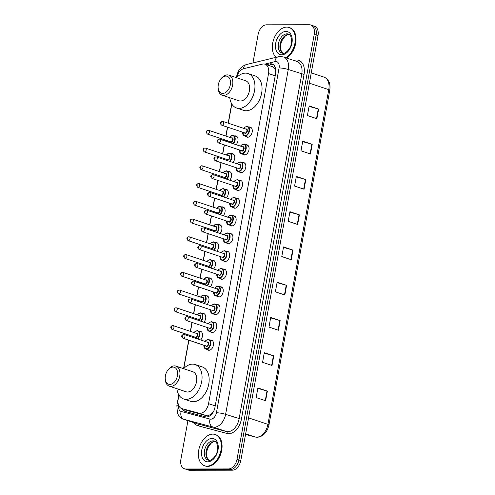 <?xml version="1.0" encoding="UTF-8"?>
<svg xmlns="http://www.w3.org/2000/svg" width="495" height="495" viewBox="0 0 495 495"><rect width="100%" height="100%" fill="white"/><g stroke="black" fill="none" stroke-linecap="round" stroke-linejoin="round"><path stroke-width="0.74" d="M199.293 331.217A5.284 3.459 108.5 0 1 199.794 331.167A5.284 3.459 108.5 0 1 200.537 331.285A5.284 3.459 108.5 0 1 202.542 334.892A5.284 3.459 108.5 0 1 200.667 339.978M202.517 313.465A5.284 3.459 108.5 0 1 203.018 313.409A5.284 3.459 108.5 0 1 203.761 313.533A5.284 3.459 108.5 0 1 205.772 317.14A5.284 3.459 108.5 0 1 203.891 322.226M205.741 295.707A5.284 3.459 108.5 0 1 206.248 295.657A5.284 3.459 108.5 0 1 206.99 295.775A5.284 3.459 108.5 0 1 208.995 299.382A5.284 3.459 108.5 0 1 207.12 304.468M208.97 277.955A5.284 3.459 108.5 0 1 209.472 277.905A5.284 3.459 108.5 0 1 210.214 278.023A5.284 3.459 108.5 0 1 212.225 281.63A5.284 3.459 108.5 0 1 210.344 286.716M212.194 260.197A5.284 3.459 108.5 0 1 212.702 260.147A5.284 3.459 108.5 0 1 213.444 260.265A5.284 3.459 108.5 0 1 215.449 263.878A5.284 3.459 108.5 0 1 213.574 268.964M215.424 242.445A5.284 3.459 108.5 0 1 215.925 242.395A5.284 3.459 108.5 0 1 216.668 242.513A5.284 3.459 108.5 0 1 218.679 246.12A5.284 3.459 108.5 0 1 216.798 251.206M218.648 224.687A5.284 3.459 108.5 0 1 219.155 224.637A5.284 3.459 108.5 0 1 219.898 224.761A5.284 3.459 108.5 0 1 221.902 228.368A5.284 3.459 108.5 0 1 220.021 233.454M221.878 206.935A5.284 3.459 108.5 0 1 222.379 206.885A5.284 3.459 108.5 0 1 223.121 207.003A5.284 3.459 108.5 0 1 225.126 210.61A5.284 3.459 108.5 0 1 223.251 215.696M225.101 189.183A5.284 3.459 108.5 0 1 225.602 189.133A5.284 3.459 108.5 0 1 226.351 189.251A5.284 3.459 108.5 0 1 228.356 192.858A5.284 3.459 108.5 0 1 226.475 197.944M228.331 171.425A5.284 3.459 108.5 0 1 228.832 171.375A5.284 3.459 108.5 0 1 229.575 171.493A5.284 3.459 108.5 0 1 231.58 175.106A5.284 3.459 108.5 0 1 229.705 180.192M231.555 153.673A5.284 3.459 108.5 0 1 232.056 153.623A5.284 3.459 108.5 0 1 232.805 153.741A5.284 3.459 108.5 0 1 234.809 157.348A5.284 3.459 108.5 0 1 232.928 162.434M234.785 135.915A5.284 3.459 108.5 0 1 235.286 135.865A5.284 3.459 108.5 0 1 236.028 135.989A5.284 3.459 108.5 0 1 238.033 139.596A5.284 3.459 108.5 0 1 236.158 144.682M220.003 286.815A5.284 3.459 108.5 0 1 220.51 286.766A5.284 3.459 108.5 0 1 221.253 286.883A5.284 3.459 108.5 0 1 223.016 292.44A5.284 3.459 108.5 0 1 218.642 297.019A5.284 3.459 108.5 0 1 217.899 296.901A5.284 3.459 108.5 0 1 216.866 296.208M223.233 269.057A5.284 3.459 108.5 0 1 223.734 269.008A5.284 3.459 108.5 0 1 224.476 269.132A5.284 3.459 108.5 0 1 226.246 274.688A5.284 3.459 108.5 0 1 221.871 279.267A5.284 3.459 108.5 0 1 221.129 279.149A5.284 3.459 108.5 0 1 220.089 278.45M226.456 251.305A5.284 3.459 108.5 0 1 226.958 251.256A5.284 3.459 108.5 0 1 227.706 251.373A5.284 3.459 108.5 0 1 229.47 256.93A5.284 3.459 108.5 0 1 225.095 261.509A5.284 3.459 108.5 0 1 224.353 261.391A5.284 3.459 108.5 0 1 223.319 260.698M229.686 233.553A5.284 3.459 108.5 0 1 230.187 233.504A5.284 3.459 108.5 0 1 230.93 233.621A5.284 3.459 108.5 0 1 232.693 239.178A5.284 3.459 108.5 0 1 228.325 243.757A5.284 3.459 108.5 0 1 227.582 243.639A5.284 3.459 108.5 0 1 226.543 242.946M216.779 304.567A5.284 3.459 108.5 0 1 217.28 304.518A5.284 3.459 108.5 0 1 218.023 304.635A5.284 3.459 108.5 0 1 219.792 310.198A5.284 3.459 108.5 0 1 215.418 314.777A5.284 3.459 108.5 0 1 214.675 314.653A5.284 3.459 108.5 0 1 213.636 313.96M210.326 340.077A5.284 3.459 108.5 0 1 210.827 340.028A5.284 3.459 108.5 0 1 211.569 340.145A5.284 3.459 108.5 0 1 213.339 345.708A5.284 3.459 108.5 0 1 208.964 350.281A5.284 3.459 108.5 0 1 208.222 350.163A5.284 3.459 108.5 0 1 207.182 349.47M213.549 322.325A5.284 3.459 108.5 0 1 214.057 322.276A5.284 3.459 108.5 0 1 214.799 322.394A5.284 3.459 108.5 0 1 216.562 327.95A5.284 3.459 108.5 0 1 212.188 332.529A5.284 3.459 108.5 0 1 211.445 332.411A5.284 3.459 108.5 0 1 210.412 331.718M232.91 215.795A5.284 3.459 108.5 0 1 233.411 215.746A5.284 3.459 108.5 0 1 234.16 215.863A5.284 3.459 108.5 0 1 235.923 221.426A5.284 3.459 108.5 0 1 231.549 226.005A5.284 3.459 108.5 0 1 230.806 225.881A5.284 3.459 108.5 0 1 229.773 225.188M236.14 198.043A5.284 3.459 108.5 0 1 236.641 197.994A5.284 3.459 108.5 0 1 237.383 198.111A5.284 3.459 108.5 0 1 239.147 203.668A5.284 3.459 108.5 0 1 234.779 208.246A5.284 3.459 108.5 0 1 234.03 208.129A5.284 3.459 108.5 0 1 232.996 207.436M239.363 180.285A5.284 3.459 108.5 0 1 239.865 180.236A5.284 3.459 108.5 0 1 240.607 180.359A5.284 3.459 108.5 0 1 242.377 185.916A5.284 3.459 108.5 0 1 238.002 190.495A5.284 3.459 108.5 0 1 237.26 190.377A5.284 3.459 108.5 0 1 236.22 189.678M242.593 162.533A5.284 3.459 108.5 0 1 243.095 162.484A5.284 3.459 108.5 0 1 243.837 162.601A5.284 3.459 108.5 0 1 245.6 168.158A5.284 3.459 108.5 0 1 241.232 172.736A5.284 3.459 108.5 0 1 240.483 172.619A5.284 3.459 108.5 0 1 239.45 171.926M245.817 144.781A5.284 3.459 108.5 0 1 246.318 144.732A5.284 3.459 108.5 0 1 247.061 144.849A5.284 3.459 108.5 0 1 248.83 150.406A5.284 3.459 108.5 0 1 244.456 154.984A5.284 3.459 108.5 0 1 243.713 154.867A5.284 3.459 108.5 0 1 242.674 154.174M249.041 127.023A5.284 3.459 108.5 0 1 249.548 126.974A5.284 3.459 108.5 0 1 250.291 127.091A5.284 3.459 108.5 0 1 252.054 132.654A5.284 3.459 108.5 0 1 247.679 137.233A5.284 3.459 108.5 0 1 246.937 137.109A5.284 3.459 108.5 0 1 245.904 136.416M178.942 395.047L178.194 399.174A9.906 6.485 -71.5 0 0 181.733 408.561L189.684 411.209L206.681 415.707L207.764 415.837L210.994 414.303L212.646 412.607A3.304 2.159 -71.5 0 0 213.097 412.298M181.733 408.561A9.906 6.485 -71.5 0 0 181.993 408.635L198.984 413.133A9.906 6.485 -71.5 0 0 200.122 413.282A9.906 6.485 -71.5 0 0 208.55 403.66L268.531 73.576A9.906 6.485 -71.5 0 0 264.992 64.195A9.906 6.485 -71.5 0 0 262.412 64.121L243.781 68.663A9.906 6.485 -71.5 0 0 236.672 77.48M275.87 70.915A3.304 2.159 -71.5 0 0 275.022 69.38L273.976 67.747L272.479 66.695L264.992 64.195M213.797 410.974A9.906 6.485 108.5 0 1 212.646 412.607M275.022 69.38A9.906 6.485 108.5 0 1 275.802 72.338M231.827 104.055L228.344 123.236M227.626 127.172L225.998 136.113M225.287 140.054L225.114 140.988M224.402 144.924L222.775 153.871M222.057 157.806L221.89 158.74M221.172 162.682L219.551 171.623M218.833 175.558L218.66 176.498M217.949 180.434L216.321 189.375M215.603 193.316L215.436 194.25M214.719 198.192L213.097 207.133M212.38 211.068L212.207 212.008M211.495 215.944L209.868 224.885M209.156 228.826L208.983 229.76M208.265 233.696L206.644 242.643M205.926 246.578L205.759 247.512M205.041 251.454L203.414 260.395M202.703 264.33L202.529 265.271M201.812 269.206L200.19 278.147M199.473 282.088L199.306 283.022M198.588 286.964L196.96 295.905M196.249 299.84L196.076 300.781M195.358 304.716L193.737 313.657M193.019 317.598L192.852 318.532M192.134 322.468L190.507 331.415M189.795 335.35L189.622 336.284M188.911 340.226L183.769 368.49M182.309 408.752A9.906 6.485 -71.5 0 0 185.173 411.438A9.906 6.485 -71.5 0 0 185.433 411.518L205.4 416.802A9.906 6.485 -71.5 0 0 206.533 416.945A9.906 6.485 -71.5 0 0 214.96 407.323L275.647 73.39A9.906 6.485 -71.5 0 0 272.108 64.004A9.906 6.485 -71.5 0 0 269.528 63.929L266.452 64.684M252.933 62.952L258.118 34.427A9.906 6.485 108.5 0 1 266.545 24.806L309.301 24.75A9.906 6.485 108.5 0 1 310.693 24.973A9.906 6.485 108.5 0 1 314.232 34.353L237.006 459.311A9.906 6.485 108.5 0 1 228.579 468.932L185.823 468.982A9.906 6.485 108.5 0 1 184.431 468.759A9.906 6.485 108.5 0 1 180.892 459.379L187.927 420.67M310.693 24.973L314.48 26.241A9.906 6.485 108.5 0 1 318.019 35.621L240.793 460.573A9.906 6.485 108.5 0 1 232.365 470.194L189.61 470.25L187.716 469.619A9.906 6.485 108.5 0 1 186.324 469.396A9.906 6.485 108.5 0 0 187.716 469.619L230.472 469.563L187.716 469.619L185.823 468.982M240.793 460.573L238.899 459.942A9.906 6.485 108.5 0 1 230.472 469.563A9.906 6.485 108.5 0 0 238.899 459.942L316.126 34.99L238.899 459.942L237.006 459.311M312.586 25.604A9.906 6.485 108.5 0 1 316.126 34.99A9.906 6.485 108.5 0 0 312.586 25.604M268.346 65.315L271.421 64.567A9.906 6.485 108.5 0 1 273.017 64.437M186.361 411.76A9.906 6.485 108.5 0 1 184.202 409.384M309.078 106.363L318.26 108.993A2.642 0.427 10.3 0 1 318.619 109.104L309.152 105.936L307.407 115.552L316.868 118.72L318.619 109.104M302.668 141.613L311.856 144.249A2.642 0.427 10.3 0 1 312.209 144.354L302.748 141.193L300.997 150.808L310.464 153.97L312.209 144.354M296.264 176.863L305.452 179.499A2.642 0.427 10.3 0 1 305.805 179.611L296.338 176.443L294.593 186.058L304.06 189.226L305.805 179.611M289.86 212.12L299.042 214.75A2.642 0.427 10.3 0 1 299.401 214.861L289.934 211.699L288.189 221.308L297.65 224.476L299.401 214.861M257.827 388.383L267.009 391.013A2.642 0.427 10.3 0 1 267.368 391.124L257.901 387.956L256.156 397.572L265.617 400.74L267.368 391.124M264.231 353.127L273.419 355.763A2.642 0.427 10.3 0 1 273.772 355.874L264.305 352.706L262.56 362.321L272.027 365.483L273.772 355.874M270.635 317.877L279.824 320.512A2.642 0.427 10.3 0 1 280.182 320.618L270.716 317.456L268.964 327.071L278.431 330.233L280.182 320.618M277.045 282.626L286.228 285.256A2.642 0.427 10.3 0 1 286.586 285.368L277.12 282.2L275.375 291.815L284.842 294.983L286.586 285.368M283.449 247.37L292.638 250.006A2.642 0.427 10.3 0 1 292.99 250.117L283.53 246.949L281.779 256.565L291.246 259.726L292.99 250.117M189.61 470.25A9.906 6.485 108.5 0 1 188.218 470.027L184.431 468.759M212.782 434.109A16.508 10.81 108.5 0 1 215.102 434.48A16.508 10.81 108.5 0 1 220.621 451.848A16.508 10.81 108.5 0 1 206.96 466.154A16.508 10.81 108.5 0 1 204.633 465.783A16.508 10.81 108.5 0 1 199.114 448.414A16.508 10.81 108.5 0 1 212.782 434.109M215.102 434.48L215.814 434.715A16.508 10.81 108.5 0 1 221.333 452.09A16.508 10.81 108.5 0 1 207.665 466.395A16.508 10.81 108.5 0 1 205.345 466.024L204.633 465.783M173.003 367.092A8.91 5.835 108.5 0 1 177.439 375.736A8.91 5.835 108.5 0 1 169.859 384.398A8.91 5.835 108.5 0 1 165.225 378.366A8.91 5.835 108.5 0 1 168.046 369.92A8.91 5.835 108.5 0 1 173.003 367.092M168.046 369.92L168.603 369.233A10.562 6.918 108.5 0 1 174.475 365.885A10.562 6.918 108.5 0 1 175.96 366.121A10.562 6.918 108.5 0 1 179.493 377.239A10.562 6.918 108.5 0 1 170.75 386.397A10.562 6.918 108.5 0 1 169.265 386.156A10.562 6.918 108.5 0 1 165.256 379.244L165.225 378.366M169.265 386.156L186.064 391.78A10.562 6.918 -71.5 0 0 187.549 392.015A10.562 6.918 -71.5 0 0 196.298 382.858A10.562 6.918 -71.5 0 0 192.765 371.739L175.96 366.121M183.596 368.676A18.154 11.886 108.5 0 1 192.617 364.134A18.154 11.886 108.5 0 1 195.172 364.543A18.154 11.886 108.5 0 1 201.242 383.65A18.154 11.886 108.5 0 1 186.213 399.385A18.154 11.886 108.5 0 1 183.657 398.976A18.154 11.886 108.5 0 1 176.894 388.711M195.172 364.543L202.269 366.913A18.154 11.886 108.5 0 1 208.339 386.02A18.154 11.886 108.5 0 1 193.31 401.761A18.154 11.886 108.5 0 1 190.754 401.352L183.657 398.976M225.887 76.1A8.91 5.835 108.5 0 1 230.324 84.744A8.91 5.835 108.5 0 1 222.738 93.407A8.91 5.835 108.5 0 1 218.103 87.374A8.91 5.835 108.5 0 1 220.931 78.928A8.91 5.835 108.5 0 1 225.887 76.1M220.931 78.928L221.488 78.241A10.562 6.918 108.5 0 1 227.36 74.894A10.562 6.918 108.5 0 1 228.845 75.129A10.562 6.918 108.5 0 1 232.378 86.248A10.562 6.918 108.5 0 1 223.629 95.405A10.562 6.918 108.5 0 1 222.144 95.164A10.562 6.918 108.5 0 1 218.14 88.252L218.103 87.374M222.144 95.164L238.943 100.782A10.562 6.918 -71.5 0 0 240.434 101.023A10.562 6.918 -71.5 0 0 249.177 91.866A10.562 6.918 -71.5 0 0 245.644 80.747L228.845 75.129M236.48 77.684A18.154 11.886 108.5 0 1 245.501 73.142A18.154 11.886 108.5 0 1 248.057 73.551A18.154 11.886 108.5 0 1 254.127 92.652A18.154 11.886 108.5 0 1 239.091 108.393A18.154 11.886 108.5 0 1 236.536 107.984A18.154 11.886 108.5 0 1 229.779 97.719M248.057 73.551L255.154 75.921A18.154 11.886 108.5 0 1 261.224 95.028A18.154 11.886 108.5 0 1 246.188 110.769A18.154 11.886 108.5 0 1 243.639 110.36L236.536 107.984M276.074 57.315A16.508 10.81 108.5 0 1 273.723 39.297A16.508 10.81 108.5 0 1 286.747 27.101A16.508 10.81 108.5 0 1 289.068 27.473A16.508 10.81 108.5 0 1 295.212 41.462A16.508 10.81 108.5 0 1 285.745 57.736M289.068 27.473L289.779 27.714A16.508 10.81 108.5 0 1 295.917 41.704A16.508 10.81 108.5 0 1 286.457 57.971M206.681 415.707L198.984 413.133M274.502 65.878A9.906 6.918 76.3 0 0 273.976 67.747M186.157 410.039A9.906 7.481 104.8 0 0 186.275 411.71M210.994 414.303A9.906 7.481 104.8 0 0 210.889 415.02M215.22 405.888L208.55 403.66M189.684 411.209L181.993 408.635M275.208 75.809L268.531 73.576M178.602 405.275A6.602 4.325 -71.5 0 0 181.158 411.444L210.047 419.092A6.602 4.325 -71.5 0 0 210.802 419.185A6.602 4.325 -71.5 0 0 216.42 412.768L279.087 67.939A6.602 4.325 -71.5 0 0 275.802 61.535A6.602 4.325 -71.5 0 0 275.01 61.634L264.776 64.127M279.087 67.939A6.602 1.07 -169.7 0 1 288.276 69.517L225.609 414.346A13.204 8.644 108.5 0 1 214.372 427.179A13.204 8.644 108.5 0 1 212.856 426.987L226.345 431.498A13.204 8.644 -71.5 0 0 227.861 431.69A13.204 8.644 -71.5 0 0 239.097 418.857L301.764 74.027A13.204 8.644 -71.5 0 0 297.043 61.516L283.555 57.005A13.204 8.644 108.5 0 1 288.276 69.517L304.06 74.417L241.393 419.253L225.609 414.346A6.602 1.07 -169.7 0 0 216.42 412.768M283.555 57.005L280.523 56.517L278.178 56.801A6.602 4.616 76.3 0 0 275.01 61.634M241.393 419.253A14.856 9.727 108.5 0 1 228.752 433.688A14.856 9.727 108.5 0 1 227.05 433.471L198.161 425.824A14.856 9.727 108.5 0 1 194.071 422.724M293.912 60.464L294.878 60.229A14.856 9.727 108.5 0 1 304.06 74.417M228.579 468.932L232.365 470.194M314.232 34.353L318.019 35.621M210.047 419.092A6.602 4.987 104.8 0 0 212.856 426.987L183.973 419.339L197.462 423.85L226.345 431.498A1.652 1.244 -75.2 0 1 227.05 433.471M181.158 411.444A6.602 4.987 104.8 0 0 183.973 419.339A13.204 8.644 108.5 0 1 183.626 419.234L197.115 423.745A13.204 8.644 -71.5 0 0 197.462 423.85A1.652 1.244 -75.2 0 1 198.161 425.824M294.878 60.229A1.652 1.151 -103.7 0 1 294.772 60.755M278.178 56.801L246.498 64.523A6.602 4.616 76.3 0 0 243.385 68.774M237.167 75.791A6.602 1.07 -169.7 0 0 236.74 76.075L236.449 77.672M178.553 405.133A6.602 1.07 -169.7 0 0 176.863 405.535L177.377 412.898L178.28 414.829C179.543 416.957 181.331 418.424 183.626 419.234M271.421 64.567L269.528 63.929M245.656 433.806L255.179 436.992A3.304 2.494 104.8 0 0 255.296 437.029L245.539 434.443L255.179 436.992A13.204 8.644 -71.5 0 0 256.695 437.184A13.204 8.644 -71.5 0 0 267.931 424.357A3.304 0.538 10.3 0 1 268.952 424.951C267.164 432.432 263.272 436.541 257.276 437.283L255.296 437.029A3.304 2.494 104.8 0 0 255.531 437.073M248.552 417.873L267.931 424.357L328.754 89.651A13.204 8.644 -71.5 0 0 324.039 77.14C328.791 79.268 330.71 83.636 329.775 90.245A3.304 0.538 -169.7 0 0 328.754 89.651L309.381 83.172M292.638 250.006L290.893 259.609M286.228 285.256L284.483 294.865M279.824 320.512L278.079 330.115M273.419 355.763L271.675 365.366M267.009 391.013L265.264 400.622M299.042 214.75L297.297 224.359M305.452 179.499L303.701 189.102M311.856 144.249L310.111 153.852M318.26 108.993L316.515 118.602M213.067 440.841A10.061 6.59 108.5 0 1 214.483 441.064C216.488 441.113 217.528 443.867 217.602 449.33C217.194 456.118 210.616 461.253 209.162 460.319L208.098 460.152A10.061 6.59 108.5 0 1 204.732 449.559A10.061 6.59 108.5 0 1 213.067 440.841M211.996 438.44A12.041 7.883 108.5 0 1 217.992 450.122A12.041 7.883 108.5 0 1 207.745 461.823A12.041 7.883 108.5 0 1 201.75 450.141A12.041 7.883 108.5 0 1 211.996 438.44M208.896 460.307A10.061 6.59 108.5 0 1 206.588 449.423A10.061 6.59 108.5 0 1 214.719 441.392A10.061 6.59 108.5 0 1 215.214 441.416M287.032 33.833A10.061 6.59 108.5 0 1 288.449 34.062C290.454 34.105 291.493 36.859 291.567 42.329C291.159 49.11 284.582 54.252 283.128 53.312L282.063 53.144A10.061 6.59 108.5 0 1 278.697 42.558A10.061 6.59 108.5 0 1 287.032 33.833M285.962 31.433A12.041 7.883 108.5 0 1 291.957 43.115A12.041 7.883 108.5 0 1 281.711 54.815A12.041 7.883 108.5 0 1 275.715 43.139A12.041 7.883 108.5 0 1 285.962 31.433M282.862 53.305A10.061 6.59 108.5 0 1 280.554 42.415A10.061 6.59 108.5 0 1 288.684 34.39A10.061 6.59 108.5 0 1 289.179 34.415M208.166 339.477A4.95 3.242 108.5 0 1 208.865 339.589A4.95 3.242 108.5 0 1 210.517 344.798A4.95 3.242 108.5 0 1 206.421 349.093A4.95 3.242 108.5 0 1 205.722 348.981A4.95 3.242 108.5 0 1 203.841 345.652M203.835 345.219A4.622 3.026 -71.5 0 0 206.242 348.69A4.622 3.026 -71.5 0 0 210.171 344.204A4.622 3.026 -71.5 0 0 207.869 339.719A4.622 3.026 -71.5 0 0 205.091 341.463M206.947 342.082A2.308 1.516 108.5 0 1 207.467 341.965A2.308 1.516 108.5 0 1 208.618 344.204A2.308 1.516 108.5 0 1 206.65 346.45A2.308 1.516 108.5 0 1 205.691 345.838M183.001 338.252L206.192 346.005A1.98 1.299 -71.5 0 0 206.471 346.048A1.98 1.299 -71.5 0 0 208.11 344.334A1.98 1.299 -71.5 0 0 207.448 342.249L184.258 334.49A1.98 1.299 108.5 0 1 184.92 336.575A1.98 1.299 108.5 0 1 183.28 338.295A1.98 1.299 108.5 0 1 183.001 338.252C181.015 336.594 181.238 335.307 183.688 334.403L184.258 334.49A1.98 1.299 108.5 0 0 183.979 334.447M182.506 335.653L182.389 336.297L182.506 335.653M211.396 321.725A4.95 3.242 108.5 0 1 212.089 321.837A4.95 3.242 108.5 0 1 213.747 327.046A4.95 3.242 108.5 0 1 209.645 331.341A4.95 3.242 108.5 0 1 208.952 331.229A4.95 3.242 108.5 0 1 207.071 327.894M207.065 327.461A4.622 3.026 -71.5 0 0 209.465 330.938A4.622 3.026 -71.5 0 0 213.401 326.446A4.622 3.026 -71.5 0 0 211.099 321.967A4.622 3.026 -71.5 0 0 208.321 323.705M210.171 324.324A2.308 1.516 108.5 0 1 210.691 324.206A2.308 1.516 108.5 0 1 211.841 326.453A2.308 1.516 108.5 0 1 209.874 328.692A2.308 1.516 108.5 0 1 208.915 328.08M186.231 320.494L209.416 328.253A1.98 1.299 -71.5 0 0 209.694 328.296A1.98 1.299 -71.5 0 0 211.334 326.576A1.98 1.299 -71.5 0 0 210.672 324.491L187.487 316.738A1.98 1.299 108.5 0 1 188.149 318.823A1.98 1.299 108.5 0 1 186.51 320.537A1.98 1.299 108.5 0 1 186.231 320.494C184.239 318.836 184.468 317.555 186.912 316.645L187.487 316.738A1.98 1.299 108.5 0 0 187.209 316.695M185.73 317.901L185.613 318.545L185.73 317.901M214.62 303.967A4.95 3.242 108.5 0 1 215.319 304.079A4.95 3.242 108.5 0 1 216.971 309.288A4.95 3.242 108.5 0 1 212.875 313.583A4.95 3.242 108.5 0 1 212.176 313.471A4.95 3.242 108.5 0 1 210.295 310.142M210.288 309.709A4.622 3.026 -71.5 0 0 212.695 313.187A4.622 3.026 -71.5 0 0 216.624 308.694A4.622 3.026 -71.5 0 0 214.323 304.208A4.622 3.026 -71.5 0 0 211.544 305.953M213.401 306.572A2.308 1.516 108.5 0 1 213.914 306.454A2.308 1.516 108.5 0 1 215.065 308.694A2.308 1.516 108.5 0 1 213.104 310.94A2.308 1.516 108.5 0 1 212.145 310.328M189.455 302.742L212.646 310.495A1.98 1.299 -71.5 0 0 212.924 310.538A1.98 1.299 -71.5 0 0 214.564 308.824A1.98 1.299 -71.5 0 0 213.902 306.739L190.711 298.986A1.98 1.299 108.5 0 1 191.373 301.071A1.98 1.299 108.5 0 1 189.733 302.785A1.98 1.299 108.5 0 1 189.455 302.742C187.463 301.084 187.692 299.797 190.142 298.893L190.711 298.986A1.98 1.299 108.5 0 0 190.433 298.937M188.96 300.149L188.843 300.787L188.96 300.149M217.843 286.215A4.95 3.242 108.5 0 1 218.542 286.327A4.95 3.242 108.5 0 1 220.201 291.536A4.95 3.242 108.5 0 1 216.098 295.831A4.95 3.242 108.5 0 1 215.399 295.719A4.95 3.242 108.5 0 1 213.524 292.39M213.512 291.951A4.622 3.026 -71.5 0 0 215.919 295.428A4.622 3.026 -71.5 0 0 219.854 290.936A4.622 3.026 -71.5 0 0 217.553 286.457A4.622 3.026 -71.5 0 0 214.774 288.195M216.624 288.82A2.308 1.516 108.5 0 1 217.144 288.696A2.308 1.516 108.5 0 1 218.295 290.942A2.308 1.516 108.5 0 1 216.327 293.188A2.308 1.516 108.5 0 1 215.368 292.576M192.679 284.984L215.87 292.743A1.98 1.299 -71.5 0 0 216.148 292.786A1.98 1.299 -71.5 0 0 217.788 291.072A1.98 1.299 -71.5 0 0 217.126 288.987L193.941 281.228A1.98 1.299 108.5 0 1 194.603 283.313A1.98 1.299 108.5 0 1 192.963 285.033A1.98 1.299 108.5 0 1 192.679 284.984C190.693 283.326 190.922 282.045 193.366 281.135L193.941 281.228A1.98 1.299 108.5 0 0 193.656 281.185M192.184 282.391L192.066 283.035L192.184 282.391M221.073 268.463A4.95 3.242 108.5 0 1 221.772 268.568A4.95 3.242 108.5 0 1 223.424 273.785A4.95 3.242 108.5 0 1 219.328 278.072A4.95 3.242 108.5 0 1 218.629 277.961A4.95 3.242 108.5 0 1 216.748 274.632M216.742 274.199A4.622 3.026 -71.5 0 0 219.149 277.676A4.622 3.026 -71.5 0 0 223.078 273.184A4.622 3.026 -71.5 0 0 220.776 268.705A4.622 3.026 -71.5 0 0 217.998 270.443M219.854 271.062A2.308 1.516 108.5 0 1 220.368 270.944A2.308 1.516 108.5 0 1 221.519 273.184A2.308 1.516 108.5 0 1 219.557 275.43A2.308 1.516 108.5 0 1 218.598 274.818M195.909 267.232L219.099 274.985A1.98 1.299 -71.5 0 0 219.378 275.034A1.98 1.299 -71.5 0 0 221.018 273.314A1.98 1.299 -71.5 0 0 220.355 271.229L197.165 263.476A1.98 1.299 108.5 0 1 197.827 265.561A1.98 1.299 108.5 0 1 196.187 267.275A1.98 1.299 108.5 0 1 195.909 267.232C193.916 265.574 194.145 264.293 196.595 263.383L197.165 263.476A1.98 1.299 108.5 0 0 196.886 263.433M195.414 264.639L195.296 265.277L195.414 264.639M224.297 250.705A4.95 3.242 108.5 0 1 224.996 250.817A4.95 3.242 108.5 0 1 226.654 256.026A4.95 3.242 108.5 0 1 222.552 260.321A4.95 3.242 108.5 0 1 221.853 260.209A4.95 3.242 108.5 0 1 219.972 256.88M219.966 256.447A4.622 3.026 -71.5 0 0 222.373 259.918A4.622 3.026 -71.5 0 0 226.308 255.432A4.622 3.026 -71.5 0 0 224.006 250.946A4.622 3.026 -71.5 0 0 221.222 252.691M223.078 253.31A2.308 1.516 108.5 0 1 223.598 253.192A2.308 1.516 108.5 0 1 224.749 255.432A2.308 1.516 108.5 0 1 222.781 257.678A2.308 1.516 108.5 0 1 221.822 257.066M199.132 249.48L222.323 257.233A1.98 1.299 -71.5 0 0 222.602 257.276A1.98 1.299 -71.5 0 0 224.241 255.562A1.98 1.299 -71.5 0 0 223.579 253.477L200.388 245.718A1.98 1.299 108.5 0 1 201.05 247.803A1.98 1.299 108.5 0 1 199.411 249.523A1.98 1.299 108.5 0 1 199.132 249.48C197.146 247.822 197.375 246.535 199.819 245.631L200.388 245.718A1.98 1.299 108.5 0 0 200.11 245.675M198.637 246.881L198.52 247.525L198.637 246.881M227.527 232.953A4.95 3.242 108.5 0 1 228.22 233.065A4.95 3.242 108.5 0 1 229.878 238.274A4.95 3.242 108.5 0 1 225.776 242.569A4.95 3.242 108.5 0 1 225.083 242.457A4.95 3.242 108.5 0 1 223.202 239.122M223.196 238.689A4.622 3.026 -71.5 0 0 225.602 242.166A4.622 3.026 -71.5 0 0 229.531 237.674A4.622 3.026 -71.5 0 0 227.23 233.195A4.622 3.026 -71.5 0 0 224.452 234.933M226.302 235.552A2.308 1.516 108.5 0 1 226.821 235.434A2.308 1.516 108.5 0 1 227.972 237.68A2.308 1.516 108.5 0 1 226.011 239.92A2.308 1.516 108.5 0 1 225.046 239.308M202.362 231.722L225.553 239.481A1.98 1.299 -71.5 0 0 225.831 239.524A1.98 1.299 -71.5 0 0 227.471 237.804A1.98 1.299 -71.5 0 0 226.809 235.719L203.618 227.966A1.98 1.299 108.5 0 1 204.28 230.051A1.98 1.299 108.5 0 1 202.641 231.765A1.98 1.299 108.5 0 1 202.362 231.722C200.37 230.064 200.599 228.783 203.043 227.873L203.618 227.966A1.98 1.299 108.5 0 0 203.34 227.923M201.867 229.129L201.75 229.767L201.867 229.129M230.75 215.195A4.95 3.242 108.5 0 1 231.45 215.306A4.95 3.242 108.5 0 1 233.108 220.516A4.95 3.242 108.5 0 1 229.006 224.81A4.95 3.242 108.5 0 1 228.306 224.699A4.95 3.242 108.5 0 1 226.425 221.37M226.419 220.937A4.622 3.026 -71.5 0 0 228.826 224.414A4.622 3.026 -71.5 0 0 232.761 219.922A4.622 3.026 -71.5 0 0 230.46 215.436A4.622 3.026 -71.5 0 0 227.675 217.181M229.531 217.8A2.308 1.516 108.5 0 1 230.051 217.682A2.308 1.516 108.5 0 1 231.202 219.922A2.308 1.516 108.5 0 1 229.235 222.168A2.308 1.516 108.5 0 1 228.275 221.556M205.586 213.97L228.777 221.723A1.98 1.299 -71.5 0 0 229.055 221.766A1.98 1.299 -71.5 0 0 230.695 220.052A1.98 1.299 -71.5 0 0 230.033 217.967L206.842 210.214A1.98 1.299 108.5 0 1 207.504 212.299A1.98 1.299 108.5 0 1 205.864 214.013A1.98 1.299 108.5 0 1 205.586 213.97C203.6 212.312 203.829 211.025 206.273 210.121L206.842 210.214A1.98 1.299 108.5 0 0 206.564 210.165M205.091 211.371L204.973 212.015L205.091 211.371M233.98 197.443A4.95 3.242 108.5 0 1 234.673 197.554A4.95 3.242 108.5 0 1 236.332 202.764A4.95 3.242 108.5 0 1 232.229 207.059A4.95 3.242 108.5 0 1 231.536 206.947A4.95 3.242 108.5 0 1 229.655 203.618M229.649 203.179A4.622 3.026 -71.5 0 0 232.056 206.656A4.622 3.026 -71.5 0 0 235.985 202.164A4.622 3.026 -71.5 0 0 233.683 197.684A4.622 3.026 -71.5 0 0 230.905 199.423M232.755 200.048A2.308 1.516 108.5 0 1 233.275 199.924A2.308 1.516 108.5 0 1 234.426 202.17A2.308 1.516 108.5 0 1 232.458 204.416A2.308 1.516 108.5 0 1 231.499 203.804M208.816 196.212L232.006 203.971A1.98 1.299 -71.5 0 0 232.285 204.014A1.98 1.299 -71.5 0 0 233.925 202.3A1.98 1.299 -71.5 0 0 233.263 200.215L210.072 192.456A1.98 1.299 108.5 0 1 210.734 194.541A1.98 1.299 108.5 0 1 209.094 196.261A1.98 1.299 108.5 0 1 208.816 196.212C206.823 194.554 207.052 193.273 209.496 192.363L210.072 192.456A1.98 1.299 108.5 0 0 209.793 192.413M208.315 193.619L208.203 194.263L208.315 193.619M237.204 179.685A4.95 3.242 108.5 0 1 237.903 179.796A4.95 3.242 108.5 0 1 239.555 185.012A4.95 3.242 108.5 0 1 235.459 189.3A4.95 3.242 108.5 0 1 234.76 189.189A4.95 3.242 108.5 0 1 232.879 185.86M232.873 185.427A4.622 3.026 -71.5 0 0 235.28 188.904A4.622 3.026 -71.5 0 0 239.215 184.412A4.622 3.026 -71.5 0 0 236.913 179.926A4.622 3.026 -71.5 0 0 234.129 181.671M235.985 182.29A2.308 1.516 108.5 0 1 236.505 182.172A2.308 1.516 108.5 0 1 237.656 184.412A2.308 1.516 108.5 0 1 235.688 186.658A2.308 1.516 108.5 0 1 234.729 186.046M212.039 178.46L235.23 186.213A1.98 1.299 -71.5 0 0 235.509 186.262A1.98 1.299 -71.5 0 0 237.148 184.542A1.98 1.299 -71.5 0 0 236.486 182.457L213.296 174.704A1.98 1.299 108.5 0 1 213.958 176.789A1.98 1.299 108.5 0 1 212.318 178.503A1.98 1.299 108.5 0 1 212.039 178.46C210.053 176.802 210.282 175.521 212.726 174.611L213.296 174.704A1.98 1.299 108.5 0 0 213.017 174.661M211.544 175.867L211.427 176.505L211.544 175.867M240.434 161.933A4.95 3.242 108.5 0 1 241.127 162.044A4.95 3.242 108.5 0 1 242.785 167.254A4.95 3.242 108.5 0 1 238.683 171.548A4.95 3.242 108.5 0 1 237.99 171.437A4.95 3.242 108.5 0 1 236.109 168.108M236.103 167.675A4.622 3.026 -71.5 0 0 238.503 171.146A4.622 3.026 -71.5 0 0 242.439 166.66A4.622 3.026 -71.5 0 0 240.137 162.174A4.622 3.026 -71.5 0 0 237.359 163.919M239.209 164.538A2.308 1.516 108.5 0 1 239.728 164.42A2.308 1.516 108.5 0 1 240.879 166.66A2.308 1.516 108.5 0 1 238.912 168.906A2.308 1.516 108.5 0 1 237.953 168.294M215.269 160.708L238.454 168.461A1.98 1.299 -71.5 0 0 238.738 168.504A1.98 1.299 -71.5 0 0 240.378 166.79A1.98 1.299 -71.5 0 0 239.716 164.705L216.525 156.946A1.98 1.299 108.5 0 1 217.187 159.031A1.98 1.299 108.5 0 1 215.548 160.751A1.98 1.299 108.5 0 1 215.269 160.708C213.277 159.044 213.506 157.763 215.95 156.853L216.525 156.946A1.98 1.299 108.5 0 0 216.247 156.903M214.768 158.109L214.657 158.753L214.768 158.109M243.658 144.181A4.95 3.242 108.5 0 1 244.357 144.292A4.95 3.242 108.5 0 1 246.009 149.502A4.95 3.242 108.5 0 1 241.913 153.797A4.95 3.242 108.5 0 1 241.213 153.685A4.95 3.242 108.5 0 1 239.333 150.35M239.326 149.917A4.622 3.026 -71.5 0 0 241.733 153.394A4.622 3.026 -71.5 0 0 245.669 148.902A4.622 3.026 -71.5 0 0 243.361 144.422A4.622 3.026 -71.5 0 0 240.582 146.161M242.439 146.78A2.308 1.516 108.5 0 1 242.958 146.662A2.308 1.516 108.5 0 1 244.109 148.908A2.308 1.516 108.5 0 1 242.142 151.148A2.308 1.516 108.5 0 1 241.183 150.536M218.493 142.95L241.684 150.709A1.98 1.299 -71.5 0 0 241.962 150.752A1.98 1.299 -71.5 0 0 243.602 149.032A1.98 1.299 -71.5 0 0 242.94 146.947L219.749 139.194A1.98 1.299 108.5 0 1 220.411 141.279A1.98 1.299 108.5 0 1 218.771 142.993A1.98 1.299 108.5 0 1 218.493 142.95C216.507 141.292 216.73 140.011 219.18 139.101L219.749 139.194A1.98 1.299 108.5 0 0 219.471 139.151M217.998 140.357L217.88 140.995L217.998 140.357M246.887 126.423A4.95 3.242 108.5 0 1 247.58 126.534A4.95 3.242 108.5 0 1 249.239 131.744A4.95 3.242 108.5 0 1 245.136 136.038A4.95 3.242 108.5 0 1 244.443 135.927A4.95 3.242 108.5 0 1 242.562 132.598M242.556 132.165A4.622 3.026 -71.5 0 0 244.957 135.642A4.622 3.026 -71.5 0 0 248.892 131.15A4.622 3.026 -71.5 0 0 246.59 126.664A4.622 3.026 -71.5 0 0 243.812 128.409M245.662 129.028A2.308 1.516 108.5 0 1 246.182 128.91A2.308 1.516 108.5 0 1 247.333 131.15A2.308 1.516 108.5 0 1 245.365 133.396A2.308 1.516 108.5 0 1 244.406 132.784M221.723 125.198L244.907 132.951A1.98 1.299 -71.5 0 0 245.186 132.994A1.98 1.299 -71.5 0 0 246.826 131.28A1.98 1.299 -71.5 0 0 246.163 129.195L222.979 121.442A1.98 1.299 108.5 0 1 223.641 123.527A1.98 1.299 108.5 0 1 222.001 125.241A1.98 1.299 108.5 0 1 221.723 125.198C219.731 123.54 219.959 122.253 222.404 121.349L222.979 121.442A1.98 1.299 108.5 0 0 222.701 121.393M221.222 122.599L221.104 123.243L221.222 122.599M197.134 330.617A4.95 3.242 108.5 0 1 197.827 330.728A4.95 3.242 108.5 0 1 199.708 334.218A4.95 3.242 108.5 0 1 197.814 339.025M197.319 338.858A4.622 3.026 -71.5 0 0 199.231 333.865A4.622 3.026 -71.5 0 0 196.837 330.858A4.622 3.026 -71.5 0 0 194.059 332.597M195.909 333.222A2.308 1.516 108.5 0 1 196.428 333.098A2.308 1.516 108.5 0 1 197.579 335.344A2.308 1.516 108.5 0 1 195.612 337.59A2.308 1.516 108.5 0 1 194.653 336.977M195.16 337.144A1.98 1.299 -71.5 0 0 195.438 337.188A1.98 1.299 -71.5 0 0 197.078 335.474A1.98 1.299 -71.5 0 0 196.416 333.389L173.225 325.63A1.98 1.299 108.5 0 1 173.887 327.715A1.98 1.299 108.5 0 1 172.248 329.435A1.98 1.299 108.5 0 1 171.969 329.385L195.16 337.144M172.947 325.586A1.98 1.299 108.5 0 1 173.225 325.63L172.65 325.537C170.429 326.168 170.206 327.455 171.969 329.385M171.357 327.436L171.468 326.793L171.357 327.436M192.803 336.353A4.622 3.026 -71.5 0 0 192.871 337.373A4.95 3.242 108.5 0 1 192.809 336.792M200.357 312.865A4.95 3.242 108.5 0 1 201.057 312.976A4.95 3.242 108.5 0 1 202.938 316.46A4.95 3.242 108.5 0 1 201.038 321.274M200.543 321.107A4.622 3.026 -71.5 0 0 202.461 316.113A4.622 3.026 -71.5 0 0 200.067 313.106A4.622 3.026 -71.5 0 0 197.282 314.845M199.138 315.464A2.308 1.516 108.5 0 1 199.658 315.346A2.308 1.516 108.5 0 1 200.809 317.586A2.308 1.516 108.5 0 1 198.842 319.832A2.308 1.516 108.5 0 1 197.882 319.219M198.384 319.386A1.98 1.299 -71.5 0 0 198.662 319.436A1.98 1.299 -71.5 0 0 200.302 317.716A1.98 1.299 -71.5 0 0 199.64 315.631L176.449 307.878A1.98 1.299 108.5 0 1 177.111 309.963A1.98 1.299 108.5 0 1 175.471 311.677A1.98 1.299 108.5 0 1 175.193 311.633L198.384 319.386M176.171 307.834A1.98 1.299 108.5 0 1 176.449 307.878L175.88 307.785C173.658 308.416 173.429 309.697 175.193 311.633M174.58 309.678L174.698 309.041L174.58 309.678M196.076 319.609A4.95 3.242 108.5 0 1 196.032 319.034M196.026 318.601A4.622 3.026 -71.5 0 0 196.1 319.621M203.587 295.107A4.95 3.242 108.5 0 1 204.28 295.218A4.95 3.242 108.5 0 1 206.161 298.708A4.95 3.242 108.5 0 1 204.268 303.515M203.767 303.348A4.622 3.026 -71.5 0 0 205.685 298.355A4.622 3.026 -71.5 0 0 203.29 295.348A4.622 3.026 -71.5 0 0 200.512 297.093M202.362 297.712A2.308 1.516 108.5 0 1 202.882 297.594A2.308 1.516 108.5 0 1 204.033 299.834A2.308 1.516 108.5 0 1 202.065 302.08A2.308 1.516 108.5 0 1 201.106 301.467M201.607 301.634A1.98 1.299 -71.5 0 0 201.886 301.678A1.98 1.299 -71.5 0 0 203.532 299.964A1.98 1.299 -71.5 0 0 202.863 297.879L179.679 290.12A1.98 1.299 108.5 0 1 180.341 292.205A1.98 1.299 108.5 0 1 178.701 293.925A1.98 1.299 108.5 0 1 178.423 293.882L201.607 301.634M179.4 290.076A1.98 1.299 108.5 0 1 179.679 290.12L179.103 290.033C176.882 290.664 176.653 291.945 178.423 293.882M177.81 291.926L177.922 291.283L177.81 291.926M199.306 301.857A4.95 3.242 108.5 0 1 199.262 301.282M199.256 300.849A4.622 3.026 -71.5 0 0 199.324 301.863M206.811 277.355A4.95 3.242 108.5 0 1 207.51 277.466A4.95 3.242 108.5 0 1 209.391 280.95A4.95 3.242 108.5 0 1 207.492 285.764M206.997 285.596A4.622 3.026 -71.5 0 0 208.915 280.603A4.622 3.026 -71.5 0 0 206.514 277.596A4.622 3.026 -71.5 0 0 203.736 279.335M205.592 279.953A2.308 1.516 108.5 0 1 206.112 279.836A2.308 1.516 108.5 0 1 207.263 282.082A2.308 1.516 108.5 0 1 205.295 284.322A2.308 1.516 108.5 0 1 204.336 283.709M204.837 283.882A1.98 1.299 -71.5 0 0 205.116 283.926A1.98 1.299 -71.5 0 0 206.755 282.206A1.98 1.299 -71.5 0 0 206.093 280.121L182.903 272.368A1.98 1.299 108.5 0 1 183.565 274.453A1.98 1.299 108.5 0 1 181.925 276.167A1.98 1.299 108.5 0 1 181.646 276.123L204.837 283.882M182.624 272.324A1.98 1.299 108.5 0 1 182.903 272.368L182.333 272.275C180.112 272.906 179.883 274.193 181.646 276.123M181.034 274.174L181.151 273.531L181.034 274.174M202.529 284.105A4.95 3.242 108.5 0 1 202.486 283.524M202.48 283.091A4.622 3.026 -71.5 0 0 202.554 284.111M210.041 259.597A4.95 3.242 108.5 0 1 210.734 259.708A4.95 3.242 108.5 0 1 212.615 263.198A4.95 3.242 108.5 0 1 210.722 268.005M210.22 267.844A4.622 3.026 -71.5 0 0 212.138 262.851A4.622 3.026 -71.5 0 0 209.744 259.838A4.622 3.026 -71.5 0 0 206.966 261.583M208.816 262.202A2.308 1.516 108.5 0 1 209.335 262.084A2.308 1.516 108.5 0 1 210.486 264.324A2.308 1.516 108.5 0 1 208.519 266.57A2.308 1.516 108.5 0 1 207.56 265.957M208.061 266.124A1.98 1.299 -71.5 0 0 208.339 266.168A1.98 1.299 -71.5 0 0 209.979 264.454A1.98 1.299 -71.5 0 0 209.317 262.369L186.132 254.616A1.98 1.299 108.5 0 1 186.794 256.701A1.98 1.299 108.5 0 1 185.155 258.415A1.98 1.299 108.5 0 1 184.876 258.371L208.061 266.124M185.854 254.566A1.98 1.299 108.5 0 1 186.132 254.616L185.557 254.523C183.336 255.154 183.107 256.435 184.876 258.371M184.258 256.416L184.375 255.779L184.258 256.416M205.71 265.339A4.622 3.026 -71.5 0 0 205.778 266.353A4.95 3.242 108.5 0 1 205.716 265.772M213.265 241.845A4.95 3.242 108.5 0 1 213.964 241.956A4.95 3.242 108.5 0 1 215.845 245.446A4.95 3.242 108.5 0 1 213.945 250.253M213.45 250.086A4.622 3.026 -71.5 0 0 215.368 245.093A4.622 3.026 -71.5 0 0 212.968 242.086A4.622 3.026 -71.5 0 0 210.189 243.825M212.046 244.45A2.308 1.516 108.5 0 1 212.559 244.326A2.308 1.516 108.5 0 1 213.71 246.572A2.308 1.516 108.5 0 1 211.749 248.818A2.308 1.516 108.5 0 1 210.79 248.205M211.291 248.372A1.98 1.299 -71.5 0 0 211.569 248.416A1.98 1.299 -71.5 0 0 213.209 246.702A1.98 1.299 -71.5 0 0 212.547 244.617L189.356 236.858A1.98 1.299 108.5 0 1 190.018 238.943A1.98 1.299 108.5 0 1 188.378 240.663A1.98 1.299 108.5 0 1 188.1 240.613L211.291 248.372M189.078 236.814A1.98 1.299 108.5 0 1 189.356 236.858L188.787 236.765C186.565 237.396 186.337 238.683 188.1 240.613M187.487 238.664L187.605 238.021L187.487 238.664M208.983 248.595A4.95 3.242 108.5 0 1 208.94 248.02M208.933 247.58A4.622 3.026 -71.5 0 0 209.008 248.601M216.488 224.093A4.95 3.242 108.5 0 1 217.187 224.198A4.95 3.242 108.5 0 1 219.068 227.688A4.95 3.242 108.5 0 1 217.169 232.501M216.674 232.334A4.622 3.026 -71.5 0 0 218.592 227.341A4.622 3.026 -71.5 0 0 216.197 224.334A4.622 3.026 -71.5 0 0 213.419 226.073M215.269 226.691A2.308 1.516 108.5 0 1 215.789 226.574A2.308 1.516 108.5 0 1 216.94 228.814A2.308 1.516 108.5 0 1 214.972 231.06A2.308 1.516 108.5 0 1 214.013 230.447M214.514 230.614A1.98 1.299 -71.5 0 0 214.793 230.664A1.98 1.299 -71.5 0 0 216.433 228.944A1.98 1.299 -71.5 0 0 215.771 226.858L192.586 219.106A1.98 1.299 108.5 0 1 193.248 221.191A1.98 1.299 108.5 0 1 191.608 222.905A1.98 1.299 108.5 0 1 191.324 222.861L214.514 230.614M192.301 219.062A1.98 1.299 108.5 0 1 192.586 219.106L192.011 219.013C189.789 219.644 189.56 220.925 191.324 222.861M190.711 220.906L190.829 220.269L190.711 220.906M212.207 230.837A4.95 3.242 108.5 0 1 212.169 230.262M212.157 229.829A4.622 3.026 -71.5 0 0 212.231 230.849M219.718 206.335A4.95 3.242 108.5 0 1 220.417 206.446A4.95 3.242 108.5 0 1 222.298 209.936A4.95 3.242 108.5 0 1 220.399 214.743M219.904 214.576A4.622 3.026 -71.5 0 0 221.822 209.583A4.622 3.026 -71.5 0 0 219.421 206.576A4.622 3.026 -71.5 0 0 216.643 208.321M218.499 208.94A2.308 1.516 108.5 0 1 219.013 208.822A2.308 1.516 108.5 0 1 220.164 211.062A2.308 1.516 108.5 0 1 218.202 213.308A2.308 1.516 108.5 0 1 217.243 212.695M217.744 212.862A1.98 1.299 -71.5 0 0 218.023 212.906A1.98 1.299 -71.5 0 0 219.662 211.192A1.98 1.299 -71.5 0 0 219 209.107L195.81 201.347A1.98 1.299 108.5 0 1 196.472 203.433A1.98 1.299 108.5 0 1 194.832 205.153A1.98 1.299 108.5 0 1 194.554 205.109L217.744 212.862M195.531 201.304A1.98 1.299 108.5 0 1 195.81 201.347L195.24 201.261C193.019 201.892 192.79 203.173 194.554 205.109M193.941 203.154L194.059 202.511L193.941 203.154M215.387 212.077A4.622 3.026 -71.5 0 0 215.455 213.091A4.95 3.242 108.5 0 1 215.393 212.51M222.942 188.583A4.95 3.242 108.5 0 1 223.641 188.694A4.95 3.242 108.5 0 1 225.522 192.178A4.95 3.242 108.5 0 1 223.622 196.991M223.127 196.824A4.622 3.026 -71.5 0 0 225.046 191.831A4.622 3.026 -71.5 0 0 222.651 188.824A4.622 3.026 -71.5 0 0 219.867 190.563M221.723 191.181A2.308 1.516 108.5 0 1 222.243 191.064A2.308 1.516 108.5 0 1 223.394 193.31A2.308 1.516 108.5 0 1 221.426 195.55A2.308 1.516 108.5 0 1 220.467 194.937M220.968 195.11A1.98 1.299 -71.5 0 0 221.246 195.154A1.98 1.299 -71.5 0 0 222.886 193.434A1.98 1.299 -71.5 0 0 222.224 191.348L199.033 183.596A1.98 1.299 108.5 0 1 199.695 185.681A1.98 1.299 108.5 0 1 198.056 187.395A1.98 1.299 108.5 0 1 197.777 187.351L220.968 195.11M198.755 183.552A1.98 1.299 108.5 0 1 199.033 183.596L198.464 183.503C196.243 184.134 196.014 185.421 197.777 187.351M197.165 185.396L197.282 184.759L197.165 185.396M218.66 195.333A4.95 3.242 108.5 0 1 218.617 194.752M218.611 194.318A4.622 3.026 -71.5 0 0 218.685 195.339M226.172 170.825A4.95 3.242 108.5 0 1 226.865 170.936A4.95 3.242 108.5 0 1 228.752 174.426A4.95 3.242 108.5 0 1 226.852 179.233M226.357 179.072A4.622 3.026 -71.5 0 0 228.275 174.079A4.622 3.026 -71.5 0 0 225.875 171.066A4.622 3.026 -71.5 0 0 223.097 172.811M224.947 173.429A2.308 1.516 108.5 0 1 225.466 173.312A2.308 1.516 108.5 0 1 226.617 175.552A2.308 1.516 108.5 0 1 224.656 177.798A2.308 1.516 108.5 0 1 223.69 177.185M224.198 177.352A1.98 1.299 -71.5 0 0 224.476 177.396A1.98 1.299 -71.5 0 0 226.116 175.682A1.98 1.299 -71.5 0 0 225.454 173.597L202.263 165.844A1.98 1.299 108.5 0 1 202.925 167.929A1.98 1.299 108.5 0 1 201.286 169.643A1.98 1.299 108.5 0 1 201.007 169.599L224.198 177.352M201.985 165.794A1.98 1.299 108.5 0 1 202.263 165.844L201.688 165.751C199.473 166.382 199.244 167.663 201.007 169.599M200.395 167.644L200.512 167.007L200.395 167.644M221.89 177.575A4.95 3.242 108.5 0 1 221.847 177M221.84 176.567A4.622 3.026 -71.5 0 0 221.909 177.581M229.395 153.073A4.95 3.242 108.5 0 1 230.095 153.184A4.95 3.242 108.5 0 1 231.976 156.674A4.95 3.242 108.5 0 1 230.076 161.481M229.581 161.314A4.622 3.026 -71.5 0 0 231.499 156.321A4.622 3.026 -71.5 0 0 229.105 153.314A4.622 3.026 -71.5 0 0 226.32 155.053M228.176 155.678A2.308 1.516 108.5 0 1 228.696 155.554A2.308 1.516 108.5 0 1 229.847 157.8A2.308 1.516 108.5 0 1 227.879 160.046A2.308 1.516 108.5 0 1 226.92 159.433M227.422 159.6A1.98 1.299 -71.5 0 0 227.7 159.644A1.98 1.299 -71.5 0 0 229.34 157.93A1.98 1.299 -71.5 0 0 228.678 155.845L205.487 148.085A1.98 1.299 108.5 0 1 206.149 150.171A1.98 1.299 108.5 0 1 204.509 151.891A1.98 1.299 108.5 0 1 204.231 151.841L227.422 159.6M205.208 148.042A1.98 1.299 108.5 0 1 205.487 148.085L204.918 147.993C202.696 148.624 202.467 149.911 204.231 151.841M203.618 149.892L203.736 149.249L203.618 149.892M225.114 159.823A4.95 3.242 108.5 0 1 225.07 159.248M225.064 158.808A4.622 3.026 -71.5 0 0 225.138 159.829M232.625 135.321A4.95 3.242 108.5 0 1 233.318 135.426A4.95 3.242 108.5 0 1 235.205 138.916A4.95 3.242 108.5 0 1 233.306 143.729M232.811 143.562A4.622 3.026 -71.5 0 0 234.723 138.569A4.622 3.026 -71.5 0 0 232.328 135.562A4.622 3.026 -71.5 0 0 229.55 137.301M231.4 137.919A2.308 1.516 108.5 0 1 231.92 137.802A2.308 1.516 108.5 0 1 233.071 140.042A2.308 1.516 108.5 0 1 231.103 142.288A2.308 1.516 108.5 0 1 230.144 141.675M230.651 141.842A1.98 1.299 -71.5 0 0 230.93 141.892A1.98 1.299 -71.5 0 0 232.57 140.172A1.98 1.299 -71.5 0 0 231.908 138.086L208.717 130.333A1.98 1.299 108.5 0 1 209.379 132.419A1.98 1.299 108.5 0 1 207.739 134.133A1.98 1.299 108.5 0 1 207.461 134.089L230.651 141.842M208.438 130.29A1.98 1.299 108.5 0 1 208.717 130.333L208.141 130.241C205.92 130.872 205.697 132.153 207.461 134.089M206.848 132.134L206.96 131.497L206.848 132.134M228.294 141.056A4.622 3.026 -71.5 0 0 228.362 142.077A4.95 3.242 108.5 0 1 228.3 141.49M246.498 64.523C241.207 66.287 237.953 70.142 236.74 76.075M231.691 103.826L228.176 123.181M227.459 127.116L225.838 136.057M225.12 139.998L224.953 140.933M224.235 144.868L222.608 153.815M221.896 157.75L221.723 158.691M221.005 162.626L219.384 171.567M218.666 175.502L218.499 176.443M217.781 180.378L216.154 189.319M215.443 193.26L215.269 194.195M214.558 198.136L212.93 207.077M212.213 211.012L212.046 211.953M211.328 215.888L209.701 224.829M208.989 228.77L208.816 229.705M208.104 233.646L206.477 242.587M205.759 246.522L205.592 247.463M204.874 251.398L203.253 260.339M202.535 264.274L202.362 265.215M201.651 269.15L200.023 278.091M199.306 282.032L199.138 282.967M198.421 286.908L196.8 295.849M196.082 299.784L195.909 300.725M195.197 304.66L193.57 313.601M192.858 317.543L192.685 318.477M191.967 322.418L190.346 331.359M189.628 335.294L189.461 336.235M188.744 340.17L183.565 368.664M178.813 394.824L176.863 405.535M329.775 90.245L268.952 424.951M324.039 77.14L311.25 72.864M215.269 441.453L212.93 442.01L211.223 443.174L208.673 446.341L207.318 449.38L206.638 452.399L206.755 456.458L207.603 458.791L208.964 460.313M289.235 34.452L286.896 35.003L285.188 36.166L282.639 39.334L281.284 42.372L280.603 45.392L280.721 49.451L281.568 51.783L282.93 53.305M209.465 350.231L205.722 348.981L203.742 345.188M205.004 341.432L206.05 340.288L208.11 339.471L212.609 340.838M212.695 332.479L208.952 331.229L206.972 327.43M208.228 323.674L209.274 322.536L211.334 321.713L215.832 323.087M215.919 314.727L212.176 313.471L210.196 309.678M211.452 305.922L212.497 304.778L214.564 303.961L219.062 305.335M219.149 296.969L215.399 295.719L213.425 291.926M214.681 288.164L215.727 287.026L217.788 286.203L222.286 287.576M222.373 279.217L218.629 277.961L216.649 274.168M217.905 270.412L218.951 269.268L221.011 268.451L225.516 269.825M225.596 261.459L221.853 260.209L219.879 256.416M221.135 252.66L222.181 251.516L224.241 250.699L228.74 252.066M228.826 243.707L225.083 242.457L223.103 238.658M224.359 234.902L225.404 233.764L227.465 232.941L231.969 234.314M232.05 225.955L228.306 224.699L226.333 220.906M227.589 217.15L228.634 216.006L230.695 215.189L235.193 216.562M235.28 208.197L231.536 206.947L229.556 203.154M230.812 199.392L231.858 198.254L233.918 197.431L238.417 198.804M238.503 190.445L234.76 189.189L232.786 185.396M234.042 181.64L235.088 180.496L237.148 179.679L241.647 181.052M241.733 172.687L237.99 171.437L236.01 167.644M237.266 163.888L238.312 162.744L240.372 161.927L244.87 163.294M244.957 154.935L241.213 153.685L239.24 149.886M240.496 146.13L241.541 144.992L243.602 144.169L248.1 145.542M248.187 137.183L244.443 135.927L242.463 132.134M243.719 128.378L244.765 127.234L246.826 126.417L251.324 127.79M201.57 331.978L197.072 330.604L193.966 332.566M192.71 336.328L192.759 337.336M204.8 314.226L200.302 312.852L197.196 314.814M195.94 318.57L195.983 319.578M208.024 296.468L203.525 295.1L200.419 297.062M199.163 300.818L199.213 301.826M211.254 278.716L206.755 277.342L203.649 279.304M202.387 283.06L202.436 284.074M214.477 260.964L209.979 259.59L206.873 261.552M205.617 265.308L205.66 266.316M217.707 243.206L213.209 241.832L210.097 243.794M208.84 247.556L208.89 248.564M220.931 225.454L216.433 224.08L213.326 226.042M212.07 229.798L212.114 230.806M224.161 207.696L219.656 206.328L216.55 208.29M215.294 212.046L215.344 213.054M227.384 189.944L222.886 188.57L219.78 190.532M218.524 194.287L218.567 195.302M230.614 172.192L226.11 170.818L223.004 172.78M221.748 176.536L221.797 177.544M233.838 154.434L229.34 153.06L226.234 155.022M224.978 158.784L225.021 159.792M237.062 136.682L232.563 135.308L229.457 137.27M228.201 141.025L228.251 142.034"/></g></svg>
